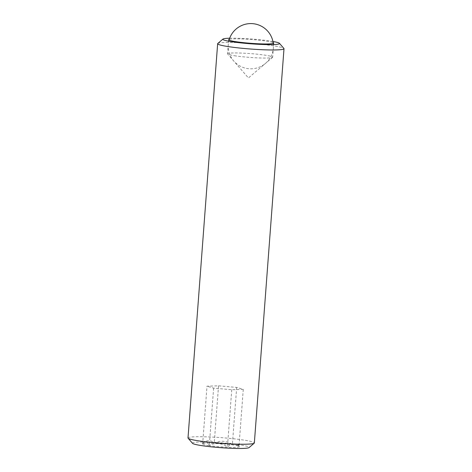 <?xml version="1.0" encoding="UTF-8"?>
<svg xmlns="http://www.w3.org/2000/svg" width="472" height="472" viewBox="0 0 472 472"><rect width="100%" height="100%" fill="white"/><g stroke="black" fill="none" stroke-linecap="round" stroke-linejoin="round"><path stroke-width="0.35" stroke-dasharray="2.36 1.77" d="M202.718 443.267C206.795 439.963 210.636 439.839 214.241 442.907C220.477 440.24 226.519 440.777 232.371 444.5L237.51 444.229L238.98 446.459C235.375 443.397 231.528 443.515 227.451 446.819C221.698 443.102 215.657 442.571 209.32 445.226L206.47 441.892L202.718 443.267L207.007 386.184L218.536 385.819L236.667 387.418L243.269 389.376L231.746 389.736L213.615 388.137L207.007 386.184M209.043 445.627A18.803 1.599 -175.7 0 1 202.146 443.721A18.803 1.599 -175.7 0 1 213.515 443.237A18.803 1.599 -175.7 0 1 232.596 444.889A18.803 1.599 -175.7 0 1 239.51 446.53A18.803 1.599 -175.7 0 1 229.563 447.332A18.803 1.599 -175.7 0 1 209.043 445.627M235.965 55.95A22.609 1.923 -175.7 0 1 227.646 53.979A22.609 1.923 -175.7 0 1 227.575 53.808A22.609 1.923 -175.7 0 1 240.466 53.041A22.609 1.923 -175.7 0 1 264.285 55.059A22.609 1.923 -175.7 0 1 272.668 57.2A22.609 1.923 -175.7 0 1 272.574 57.36A22.609 1.923 -175.7 0 1 258.904 57.938A22.609 1.923 -175.7 0 1 235.965 55.95M229.286 39.318A22.609 1.923 -175.7 0 1 265.347 40.964A22.609 1.923 -175.7 0 1 273.146 42.616M229.663 38.22A28.444 2.419 -175.7 0 1 268.999 40.852A28.444 2.419 -175.7 0 1 272.934 41.477M217.793 43.471A33.264 2.826 -175.7 0 1 237.906 42.622A33.264 2.826 -175.7 0 1 271.654 45.548A33.264 2.826 -175.7 0 1 283.89 48.445M188.003 437.975A33.264 2.826 -175.7 0 1 206.966 436.848A33.264 2.826 -175.7 0 1 242.012 439.815A33.264 2.826 -175.7 0 1 254.349 442.966M192.541 443.338A28.444 2.419 -175.7 0 1 207.586 442.128A28.444 2.419 -175.7 0 1 238.631 444.701A28.444 2.419 -175.7 0 1 249.063 447.592M243.269 389.376L238.98 446.459M231.746 389.736L227.451 446.819M213.615 388.137L209.32 445.226M218.536 385.819L214.241 442.907M236.667 387.418L232.371 444.5M203.231 442.795L202.146 443.721M272.574 57.36L248.431 77.969L227.646 53.979M228.637 39.713L227.575 53.808M273.731 43.105L272.668 57.2M237.51 444.223L239.51 446.53M229.044 40.12A22.609 22.609 0 0 0 251.529 68.8A22.609 22.609 0 0 0 273.264 43.448"/><path stroke-width="0.71" d="M273.146 42.616A22.609 1.923 -175.7 0 1 273.731 43.105A22.609 1.923 -175.7 0 1 260.839 43.872A22.609 1.923 -175.7 0 1 237.021 41.855A22.609 1.923 -175.7 0 1 228.637 39.713A22.609 1.923 -175.7 0 1 229.286 39.318M272.934 41.477A28.444 2.419 -175.7 0 1 279.459 43.33A28.444 2.419 -175.7 0 1 264.414 44.545A28.444 2.419 -175.7 0 1 233.369 41.967A28.444 2.419 -175.7 0 1 222.937 39.082A28.444 2.419 -175.7 0 1 229.663 38.22M279.459 43.33L283.89 48.445A33.264 2.826 -175.7 0 1 283.997 48.693A33.264 2.826 -175.7 0 1 265.034 49.825A33.264 2.826 -175.7 0 1 229.988 46.852A33.264 2.826 -175.7 0 1 217.651 43.707A33.264 2.826 -175.7 0 1 217.793 43.471L222.937 39.082M283.997 48.693L254.349 442.966A33.264 2.826 -175.7 0 1 254.207 443.196A33.264 2.826 -175.7 0 1 234.094 444.046A33.264 2.826 -175.7 0 1 200.346 441.119A33.264 2.826 -175.7 0 1 188.11 438.222A33.264 2.826 -175.7 0 1 188.003 437.975L217.651 43.707M254.207 443.196L249.063 447.592A28.444 2.419 -175.7 0 1 231.864 448.317A28.444 2.419 -175.7 0 1 203.001 445.816A28.444 2.419 -175.7 0 1 192.541 443.338L188.11 438.222M273.264 43.448A22.609 22.609 0 0 0 229.044 40.12"/></g></svg>
